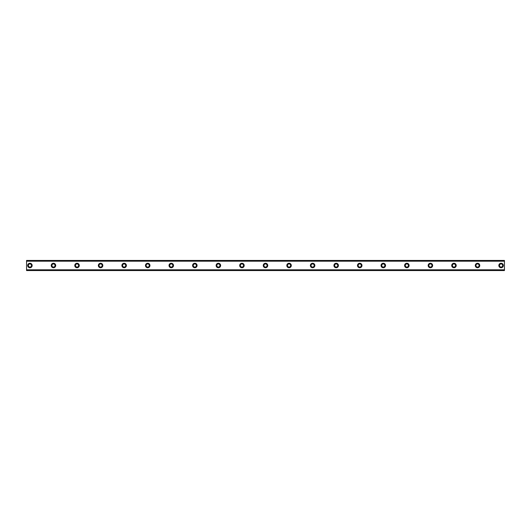 <?xml version="1.0" encoding="UTF-8"?>
<svg xmlns="http://www.w3.org/2000/svg" width="531" height="531" viewBox="0 0 531 531"><rect width="100%" height="100%" fill="white"/><g stroke="black" fill="none" stroke-linecap="round" stroke-linejoin="round"><path stroke-width="0.8" d="M29.915 263.257A2.243 2.243 0 0 0 27.672 265.5A2.243 2.243 0 0 0 29.915 267.743A2.243 2.243 0 0 0 32.159 265.5A2.243 2.243 0 0 0 29.915 263.257M501.085 263.257A2.243 2.243 0 0 0 498.841 265.5A2.243 2.243 0 0 0 501.085 267.743A2.243 2.243 0 0 0 503.328 265.5A2.243 2.243 0 0 0 501.085 263.257M477.528 263.257A2.243 2.243 0 0 0 475.285 265.5A2.243 2.243 0 0 0 477.528 267.743A2.243 2.243 0 0 0 479.772 265.5A2.243 2.243 0 0 0 477.528 263.257M453.965 263.257A2.243 2.243 0 0 0 451.722 265.5A2.243 2.243 0 0 0 453.965 267.743A2.243 2.243 0 0 0 456.209 265.5A2.243 2.243 0 0 0 453.965 263.257M430.409 263.257A2.243 2.243 0 0 0 428.165 265.5A2.243 2.243 0 0 0 430.409 267.743A2.243 2.243 0 0 0 432.652 265.5A2.243 2.243 0 0 0 430.409 263.257M406.852 263.257A2.243 2.243 0 0 0 404.609 265.5A2.243 2.243 0 0 0 406.852 267.743A2.243 2.243 0 0 0 409.096 265.5A2.243 2.243 0 0 0 406.852 263.257M383.289 263.257A2.243 2.243 0 0 0 381.046 265.5A2.243 2.243 0 0 0 383.289 267.743A2.243 2.243 0 0 0 385.539 265.5A2.243 2.243 0 0 0 383.289 263.257M359.733 263.257A2.243 2.243 0 0 0 357.489 265.5A2.243 2.243 0 0 0 359.733 267.743A2.243 2.243 0 0 0 361.976 265.5A2.243 2.243 0 0 0 359.733 263.257M336.176 263.257A2.243 2.243 0 0 0 333.933 265.5A2.243 2.243 0 0 0 336.176 267.743A2.243 2.243 0 0 0 338.42 265.5A2.243 2.243 0 0 0 336.176 263.257M312.62 263.257A2.243 2.243 0 0 0 310.376 265.5A2.243 2.243 0 0 0 312.62 267.743A2.243 2.243 0 0 0 314.863 265.5A2.243 2.243 0 0 0 312.62 263.257M289.056 263.257A2.243 2.243 0 0 0 286.813 265.5A2.243 2.243 0 0 0 289.056 267.743A2.243 2.243 0 0 0 291.3 265.5A2.243 2.243 0 0 0 289.056 263.257M265.5 263.257A2.243 2.243 0 0 0 263.257 265.5A2.243 2.243 0 0 0 265.5 267.743A2.243 2.243 0 0 0 267.743 265.5A2.243 2.243 0 0 0 265.5 263.257M241.944 263.257A2.243 2.243 0 0 0 239.7 265.5A2.243 2.243 0 0 0 241.944 267.743A2.243 2.243 0 0 0 244.187 265.5A2.243 2.243 0 0 0 241.944 263.257M218.38 263.257A2.243 2.243 0 0 0 216.137 265.5A2.243 2.243 0 0 0 218.38 267.743A2.243 2.243 0 0 0 220.624 265.5A2.243 2.243 0 0 0 218.38 263.257M194.824 263.257A2.243 2.243 0 0 0 192.58 265.5A2.243 2.243 0 0 0 194.824 267.743A2.243 2.243 0 0 0 197.067 265.5A2.243 2.243 0 0 0 194.824 263.257M171.267 263.257A2.243 2.243 0 0 0 169.024 265.5A2.243 2.243 0 0 0 171.267 267.743A2.243 2.243 0 0 0 173.511 265.5A2.243 2.243 0 0 0 171.267 263.257M147.711 263.257A2.243 2.243 0 0 0 145.461 265.5A2.243 2.243 0 0 0 147.711 267.743A2.243 2.243 0 0 0 149.954 265.5A2.243 2.243 0 0 0 147.711 263.257M124.148 263.257A2.243 2.243 0 0 0 121.904 265.5A2.243 2.243 0 0 0 124.148 267.743A2.243 2.243 0 0 0 126.391 265.5A2.243 2.243 0 0 0 124.148 263.257M100.591 263.257A2.243 2.243 0 0 0 98.348 265.5A2.243 2.243 0 0 0 100.591 267.743A2.243 2.243 0 0 0 102.835 265.5A2.243 2.243 0 0 0 100.591 263.257M77.035 263.257A2.243 2.243 0 0 0 74.791 265.5A2.243 2.243 0 0 0 77.035 267.743A2.243 2.243 0 0 0 79.278 265.5A2.243 2.243 0 0 0 77.035 263.257M53.472 263.257A2.243 2.243 0 0 0 51.228 265.5A2.243 2.243 0 0 0 53.472 267.743A2.243 2.243 0 0 0 55.715 265.5A2.243 2.243 0 0 0 53.472 263.257M26.55 260.509L504.45 260.509L26.55 260.449L504.45 260.449L26.55 260.449L26.55 261.192L504.45 261.192L504.45 269.808L26.55 269.808L26.55 261.192M29.915 267.073A1.573 1.573 0 0 1 28.342 265.5A1.573 1.573 0 0 1 29.915 263.927A1.573 1.573 0 0 1 31.488 265.5A1.573 1.573 0 0 1 29.915 267.073M501.085 267.073A1.573 1.573 0 0 1 499.512 265.5A1.573 1.573 0 0 1 501.085 263.927A1.573 1.573 0 0 1 502.658 265.5A1.573 1.573 0 0 1 501.085 267.073M477.528 267.073A1.573 1.573 0 0 1 475.955 265.5A1.573 1.573 0 0 1 477.528 263.927A1.573 1.573 0 0 1 479.095 265.5A1.573 1.573 0 0 1 477.528 267.073M453.965 267.073A1.573 1.573 0 0 1 452.399 265.5A1.573 1.573 0 0 1 453.965 263.927A1.573 1.573 0 0 1 455.538 265.5A1.573 1.573 0 0 1 453.965 267.073M430.409 267.073A1.573 1.573 0 0 1 428.836 265.5A1.573 1.573 0 0 1 430.409 263.927A1.573 1.573 0 0 1 431.982 265.5A1.573 1.573 0 0 1 430.409 267.073M406.852 267.073A1.573 1.573 0 0 1 405.279 265.5A1.573 1.573 0 0 1 406.852 263.927A1.573 1.573 0 0 1 408.419 265.5A1.573 1.573 0 0 1 406.852 267.073M383.289 267.073A1.573 1.573 0 0 1 381.723 265.5A1.573 1.573 0 0 1 383.289 263.927A1.573 1.573 0 0 1 384.862 265.5A1.573 1.573 0 0 1 383.289 267.073M359.733 267.073A1.573 1.573 0 0 1 358.166 265.5A1.573 1.573 0 0 1 359.733 263.927A1.573 1.573 0 0 1 361.306 265.5A1.573 1.573 0 0 1 359.733 267.073M336.176 267.073A1.573 1.573 0 0 1 334.603 265.5A1.573 1.573 0 0 1 336.176 263.927A1.573 1.573 0 0 1 337.749 265.5A1.573 1.573 0 0 1 336.176 267.073M312.62 267.073A1.573 1.573 0 0 1 311.047 265.5A1.573 1.573 0 0 1 312.62 263.927A1.573 1.573 0 0 1 314.186 265.5A1.573 1.573 0 0 1 312.62 267.073M289.056 267.073A1.573 1.573 0 0 1 287.49 265.5A1.573 1.573 0 0 1 289.056 263.927A1.573 1.573 0 0 1 290.63 265.5A1.573 1.573 0 0 1 289.056 267.073M265.5 267.073A1.573 1.573 0 0 1 263.927 265.5A1.573 1.573 0 0 1 265.5 263.927A1.573 1.573 0 0 1 267.073 265.5A1.573 1.573 0 0 1 265.5 267.073M241.944 267.073A1.573 1.573 0 0 1 240.37 265.5A1.573 1.573 0 0 1 241.944 263.927A1.573 1.573 0 0 1 243.51 265.5A1.573 1.573 0 0 1 241.944 267.073M218.38 267.073A1.573 1.573 0 0 1 216.814 265.5A1.573 1.573 0 0 1 218.38 263.927A1.573 1.573 0 0 1 219.953 265.5A1.573 1.573 0 0 1 218.38 267.073M194.824 267.073A1.573 1.573 0 0 1 193.251 265.5A1.573 1.573 0 0 1 194.824 263.927A1.573 1.573 0 0 1 196.397 265.5A1.573 1.573 0 0 1 194.824 267.073M171.267 267.073A1.573 1.573 0 0 1 169.694 265.5A1.573 1.573 0 0 1 171.267 263.927A1.573 1.573 0 0 1 172.834 265.5A1.573 1.573 0 0 1 171.267 267.073M147.711 267.073A1.573 1.573 0 0 1 146.138 265.5A1.573 1.573 0 0 1 147.711 263.927A1.573 1.573 0 0 1 149.277 265.5A1.573 1.573 0 0 1 147.711 267.073M124.148 267.073A1.573 1.573 0 0 1 122.581 265.5A1.573 1.573 0 0 1 124.148 263.927A1.573 1.573 0 0 1 125.721 265.5A1.573 1.573 0 0 1 124.148 267.073M100.591 267.073A1.573 1.573 0 0 1 99.018 265.5A1.573 1.573 0 0 1 100.591 263.927A1.573 1.573 0 0 1 102.164 265.5A1.573 1.573 0 0 1 100.591 267.073M77.035 267.073A1.573 1.573 0 0 1 75.462 265.5A1.573 1.573 0 0 1 77.035 263.927A1.573 1.573 0 0 1 78.601 265.5A1.573 1.573 0 0 1 77.035 267.073M53.472 267.073A1.573 1.573 0 0 1 51.905 265.5A1.573 1.573 0 0 1 53.472 263.927A1.573 1.573 0 0 1 55.045 265.5A1.573 1.573 0 0 1 53.472 267.073M26.55 270.491L504.45 270.551L26.55 270.491L26.55 269.914L504.45 269.808M504.45 269.914L504.45 270.491M504.45 270.551L26.55 270.551L504.45 270.551M504.45 260.509L504.45 261.192M504.45 261.086L26.55 261.086"/></g></svg>

